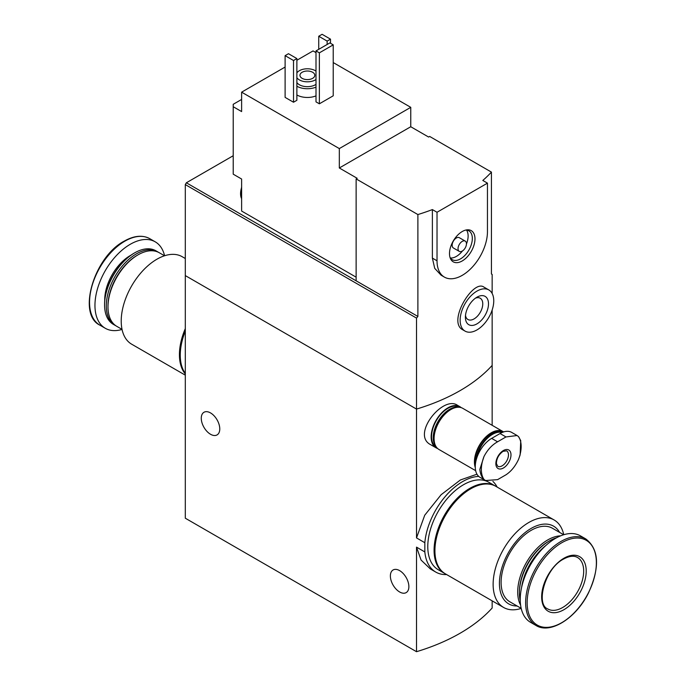 <?xml version="1.0" encoding="UTF-8"?>
<svg xmlns="http://www.w3.org/2000/svg" width="686" height="686" viewBox="0 0 686 686"><rect width="100%" height="100%" fill="white"/><g stroke="black" fill="none" stroke-linecap="round" stroke-linejoin="round"><path stroke-width="1.03" d="M492.154 600.85L492.154 608.028A178.291 102.934 180 0 1 416.513 651.7L185.306 518.213L185.306 275.592L416.513 409.079L416.513 318.09L185.306 184.603L185.306 275.592L416.513 409.079A178.291 102.934 0 0 0 492.154 365.406A178.291 102.934 180 0 1 416.513 409.079L416.513 537.91L424.84 542.72A53.782 31.05 -60 0 1 478.734 476.41M492.891 481.401A53.782 31.05 -60 0 1 497.153 487.077M476.976 474.206L460.375 479.986L441.124 494.717L424.728 515.22L416.513 537.91M446.637 574.568A53.782 31.05 -60 0 1 435.764 572.073A53.782 31.05 -60 0 1 424.84 551.938L416.513 547.128L421.075 560.059L430.345 568.934L435.764 572.073M424.84 551.938L424.84 542.72M492.154 425.294L492.154 310.021M459.834 406.644L457.288 405.169C442.787 395.239 410.914 434.83 430.705 444.725L436.064 447.812A23.77 13.729 -60 0 1 436.064 420.364A23.77 13.729 -60 0 1 459.834 406.644A23.77 13.729 -60 0 1 461.215 407.647M416.513 651.7L416.513 547.128M210.516 434.264A13.077 7.546 -120 0 0 217.059 434.915A13.077 7.546 -120 0 0 217.059 419.815A13.077 7.546 -120 0 0 203.982 412.269A13.077 7.546 -120 0 0 201.976 422.748A13.077 7.546 -120 0 0 210.516 434.264M399.621 591.967A13.077 7.546 -120 0 0 406.163 592.618A13.077 7.546 -120 0 0 406.163 577.518A13.077 7.546 -120 0 0 393.087 569.972A13.077 7.546 -120 0 0 391.08 580.45A13.077 7.546 -120 0 0 399.621 591.967M437.625 448.507A23.77 13.729 -60 0 1 436.064 447.812M185.306 373.964A50.515 29.164 -60 0 1 185.306 328.611M185.306 375.165L131.678 344.2A50.515 29.164 -60 0 1 123.934 303.726A50.515 29.164 -60 0 1 156.931 259.214A50.515 29.164 -60 0 1 182.193 256.71L185.306 258.511M122.031 329.374L116.783 326.339A42.489 24.533 -60 0 1 107.985 306.891A42.489 24.533 -60 0 1 138.023 254.849A42.489 24.533 -60 0 1 159.272 252.74L164.52 255.767M138.023 254.849A42.489 24.533 -60 0 1 138.032 254.849L137.191 255.329A41.306 23.847 -60 0 1 137.191 255.329L138.023 254.849M107.985 306.891L107.985 305.922A41.306 23.847 -60 0 1 137.183 255.329M115.96 325.824A42.489 24.533 -60 0 1 115.102 325.37A42.489 24.533 -60 0 1 108.585 291.318A42.489 24.533 -60 0 1 136.351 253.88A42.489 24.533 -60 0 1 157.591 251.771A42.489 24.533 -60 0 1 158.415 252.285M115.102 325.37L113.387 324.384A42.489 24.533 -60 0 1 104.581 304.927A42.489 24.533 -60 0 1 134.627 252.885A42.489 24.533 -60 0 1 155.876 250.784L157.591 251.771M134.627 252.885L134.036 253.228L134.627 252.885M104.581 304.927L104.581 304.241A41.649 24.044 -60 0 1 134.036 253.228M122.039 329.434A49.924 28.821 -60 0 1 105.292 328.285A49.924 28.821 -60 0 1 97.644 288.283A49.924 28.821 -60 0 1 130.254 244.293A49.924 28.821 -60 0 1 155.216 241.824A49.924 28.821 -60 0 1 164.589 255.749M185.306 373.39A50.515 29.164 -60 0 1 185.306 331.132M356.128 277.17L241.618 211.048L241.618 179.029L233.214 174.175L233.214 104.298L241.618 99.444M356.128 178.9L417.885 214.555L417.885 316.46L356.128 280.806L356.128 178.9L357.183 178.3L339.321 167.984L339.321 148.579L410.76 107.333L333.225 62.563M315.997 52.616L313.056 50.918L296.875 60.265M410.76 107.333L410.76 126.739L428.621 137.054L429.668 136.445L491.425 172.1L491.425 273.997L492.154 274.417L492.154 293.471M233.214 106.724L241.618 111.578L241.618 92.164L339.321 148.579M488.835 289.938L483.896 287.091C473.151 278.945 446.818 322.18 462.93 329.88L465.065 331.115A23.77 13.729 -60 0 1 465.065 303.666A23.77 13.729 -60 0 1 488.835 289.938A23.77 13.729 -60 0 1 493.757 300.82A23.77 13.729 -60 0 1 483.381 324.744A23.77 13.729 -60 0 1 465.065 331.115M417.885 214.555A178.291 102.934 0 0 0 432.377 209.582L437.025 212.266L437.025 260.791A35.655 20.589 120 0 0 444.408 277.11A35.655 20.589 120 0 0 471.891 267.557A35.655 20.589 120 0 0 487.454 231.671L487.454 183.145L437.025 212.266M417.885 316.46L416.513 318.09M487.454 183.145L482.807 180.461A178.291 102.934 0 0 0 491.425 172.1M444.408 277.11L441.047 275.163L434.727 268.372L432.377 258.108L432.377 209.582M315.997 95.877A14.86 8.575 180 0 1 296.875 94.96M296.875 100.293L293.514 102.231L285.11 97.386L285.11 55.652L288.472 53.714L296.875 58.559L296.875 100.293M333.225 95.808L319.359 103.809L315.997 101.871L315.997 50.918L329.863 42.909L333.225 44.856L333.225 95.808M285.11 67.056L241.618 92.164M356.128 280.806L186.352 182.785L185.306 184.603M186.352 182.785L233.214 155.731M296.875 72.913A11.293 6.517 180 0 1 315.371 70.692A11.293 6.517 180 0 1 315.997 71.087M315.997 79.516A11.293 6.517 180 0 1 296.875 77.689M312.636 72.27A7.426 4.288 180 0 1 314.814 75.306A7.426 4.288 180 0 1 307.379 79.593A7.426 4.288 180 0 1 299.954 75.306A7.426 4.288 180 0 1 304.541 71.344A7.426 4.288 180 0 1 312.636 72.27M315.997 84.369A11.293 6.517 180 0 1 296.875 82.543M315.997 87.148A14.86 8.575 180 0 1 296.875 86.222M296.875 58.559L293.514 60.505L293.514 102.231M293.514 60.505L285.11 55.652M330.498 39.153L327.136 41.091L318.733 36.238L322.094 34.3L330.498 39.153L330.498 43.278M327.136 41.091L327.136 44.487M318.733 36.238L318.733 49.341M488.501 303.855A16.344 9.433 -60 0 1 476.95 323.869A16.344 9.433 -60 0 1 465.391 317.198A16.344 9.433 -60 0 1 476.95 297.184A16.344 9.433 -60 0 1 488.501 303.855M475.407 298.187A12.288 7.092 -60 0 1 480.217 298.23A12.288 7.092 -60 0 1 482.764 303.855A12.288 7.092 -60 0 1 477.405 316.22A12.288 7.092 -60 0 1 467.938 319.505A12.288 7.092 -60 0 1 465.494 315.363M333.225 44.856L319.359 52.856L319.359 103.809M319.359 52.856L315.997 50.918M339.321 167.984L410.76 126.739M474.978 238.874A18.016 10.401 -60 0 1 464.551 259.359A18.016 10.401 -60 0 1 450.342 258.348A18.016 10.401 -60 0 1 453.232 241.035A18.016 10.401 -60 0 1 466.789 229.87A18.016 10.401 -60 0 1 474.978 238.874M459.268 251.376L453.386 247.98A5.942 3.43 -60 0 1 453.386 241.12A5.942 3.43 -60 0 1 459.328 237.69L465.211 241.086A5.942 3.43 -60 0 1 466.446 243.804A5.942 3.43 -60 0 1 463.847 249.79A5.942 3.43 -60 0 1 459.268 251.376A5.942 3.43 -60 0 1 459.268 244.516A5.942 3.43 -60 0 1 465.211 241.086M466.506 230.102A16.644 9.604 -60 0 1 468.126 236.044A16.644 9.604 -60 0 1 466.437 244.019M462.424 250.973A16.644 9.604 -60 0 1 450.41 257.987M465.734 230.067A16.644 9.604 -60 0 1 468.881 230.848A16.644 9.604 -60 0 1 472.328 238.471A16.644 9.604 -60 0 1 465.065 255.209A16.644 9.604 -60 0 1 452.237 259.668A16.644 9.604 -60 0 1 449.99 257.336M241.618 196.625A16.644 9.604 -60 0 1 241.618 191.514M241.618 198.708A16.644 9.604 -60 0 1 240.563 193.864A16.644 9.604 -60 0 1 241.618 187.484M505.976 436.948L517.09 435.533L518.496 436.588A28.135 16.25 -60 0 1 518.496 459.5C515.263 466.326 511.096 471.419 505.976 474.798L497.573 479.651L485.517 480.526L483.999 479.411A28.135 16.25 -60 0 1 483.999 456.499C487.472 449.819 491.999 444.914 497.573 441.801L505.976 436.948L500.06 433.535L491.656 438.388A23.178 13.386 120 0 0 476.513 458.814A23.178 13.386 120 0 0 480.071 477.387L485.508 480.526M503.421 450.522A10.702 6.174 -60 0 1 509.972 459.843A10.702 6.174 -60 0 1 496.87 467.406A10.702 6.174 -60 0 1 503.421 450.522M518.496 459.5L520.125 454.938L520.734 440.644L518.496 436.588M483.999 456.499L479.831 469.413C480.277 473.863 481.666 477.199 483.999 479.411M517.098 435.533L511.653 432.386A23.178 13.386 120 0 0 500.06 433.535M476.804 457.879A22.758 13.137 -60 0 1 492.497 434.367A22.758 13.137 -60 0 1 502.118 432.497M475.818 461.584A23.178 13.386 -60 0 1 492.196 433.852A23.178 13.386 -60 0 1 502.804 432.223M475.287 465.794A23.178 13.386 -60 0 1 491.236 433.295A23.178 13.386 -60 0 1 502.821 432.146L502.898 432.189M475.278 467.535A23.77 13.729 -60 0 1 491.236 432.806A23.77 13.729 -60 0 1 503.121 431.631A23.77 13.729 -60 0 1 503.61 431.94M475.664 470.673L439.006 449.51A23.77 13.729 -60 0 1 435.361 430.465A23.77 13.729 -60 0 1 450.891 409.516A23.77 13.729 -60 0 1 462.776 408.341L503.121 431.631M434.084 438.388A23.178 13.386 -60 0 1 434.084 438.148A23.178 13.386 -60 0 1 450.47 409.756A23.178 13.386 -60 0 1 450.685 409.645M434.084 437.9A22.587 13.043 -60 0 1 434.084 437.659A22.587 13.043 -60 0 1 450.05 410.005L450.47 409.756L450.05 410.005A22.587 13.043 -60 0 1 450.265 409.885M436.107 446.697A23.178 13.386 -60 0 1 435.138 427.738A23.178 13.386 -60 0 1 449.63 409.276A23.178 13.386 -60 0 1 458.883 407.235M436.665 447.478L436.365 447.298A23.178 13.386 -60 0 1 432.806 428.724A23.178 13.386 -60 0 1 447.949 408.307A23.178 13.386 -60 0 1 459.543 407.158L459.843 407.33M563.746 534.728A50.515 29.164 120 0 0 554.108 519.962L495.901 486.357A50.515 29.164 120 0 0 470.647 488.852A50.515 29.164 120 0 0 437.642 533.374A50.515 29.164 120 0 0 445.385 573.848L503.593 607.453A50.515 29.164 120 0 0 521.197 608.413M554.108 519.962A50.515 29.164 120 0 0 528.855 522.458A50.515 29.164 120 0 0 495.849 566.979A50.515 29.164 120 0 0 503.593 607.453M559.613 532.396A44.873 25.905 120 0 0 531.161 528.4A44.873 25.905 120 0 0 500.257 574.551A44.873 25.905 120 0 0 517.115 605.995M563.678 534.746L552.402 528.237A42.489 24.533 120 0 0 531.161 530.347A42.489 24.533 120 0 0 503.395 567.785A42.489 24.533 120 0 0 509.912 601.836L521.188 608.345M560.616 535.843A42.489 24.533 120 0 0 547.754 539.925A42.489 24.533 120 0 0 520.597 605.146M556.56 537.773A42.489 24.533 120 0 0 549.435 540.894L548.594 541.383A41.306 23.847 120 0 0 519.388 591.967L519.388 592.944A42.489 24.533 120 0 0 520.245 600.662M548.594 541.383L549.435 540.894A42.489 24.533 120 0 0 519.388 592.944M545.902 545.456A42.489 24.533 120 0 0 521.574 587.593M585.895 538.999L580.493 535.877A49.924 28.821 120 0 0 555.531 538.347A49.924 28.821 120 0 0 522.921 582.345A49.924 28.821 120 0 0 530.57 622.348L535.972 625.461C550.275 634.593 576.223 618.137 588.562 592.773C600.001 567.339 599.118 549.409 585.895 538.999A49.924 28.821 120 0 0 560.934 541.468A49.924 28.821 120 0 0 528.323 585.458A49.924 28.821 120 0 0 535.972 625.461M563.935 558.241A31.496 18.188 120 0 0 544.65 607.959A31.496 18.188 120 0 0 583.229 585.69A31.496 18.188 120 0 0 563.935 558.241M495.481 486.117A50.515 29.164 120 0 0 495.06 485.868L488.758 482.232A50.515 29.164 120 0 0 463.504 484.728A50.515 29.164 120 0 0 430.499 529.249A50.515 29.164 120 0 0 438.243 569.723L444.545 573.367A50.515 29.164 120 0 0 444.974 573.599M495.06 485.868A50.515 29.164 120 0 0 469.807 488.372A50.515 29.164 120 0 0 436.802 532.885A50.515 29.164 120 0 0 444.545 573.367M104.735 300.691A36.101 20.846 -60 0 1 130.254 255.578A36.101 20.846 -60 0 1 131.035 255.141M124.852 241.172A49.924 28.821 -60 0 1 149.814 238.702C142.577 234.801 134.053 235.598 124.26 241.112C94.076 256.778 76.892 314.385 99.89 325.164A49.924 28.821 -60 0 1 92.241 285.162A49.924 28.821 -60 0 1 124.852 241.172M432.377 258.108L437.025 260.791M506.62 450.805A8.918 5.145 -60 0 1 506.62 461.103A8.918 5.145 -60 0 1 497.702 466.248L496.415 463.599C496.501 458.608 498.713 454.518 503.052 451.337L506.62 450.805M491.656 438.388L497.573 441.801M561.765 542.746A48.938 28.255 120 0 0 531.796 619.99A48.938 28.255 120 0 0 591.735 585.381A48.938 28.255 120 0 0 561.765 542.746M547.822 608.971A29.712 17.159 120 0 0 577.535 591.812A29.712 17.159 120 0 0 577.535 557.504C574.019 555.42 569.363 555.934 563.566 559.064C545.01 568.308 535.414 604.512 547.822 608.971M155.216 241.824L149.814 238.702M105.292 328.285L99.89 325.164M240.563 193.864L241.618 186.884M434.084 437.659L434.084 438.148"/></g></svg>
